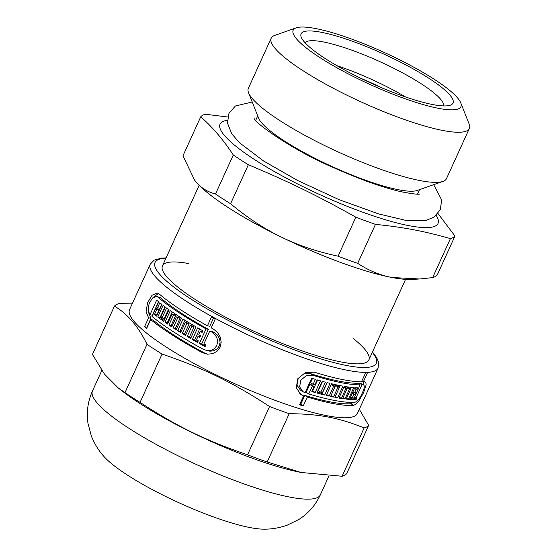 <?xml version="1.0" encoding="UTF-8"?>
<svg xmlns="http://www.w3.org/2000/svg" width="557" height="557" viewBox="0 0 557 557"><rect width="100%" height="100%" fill="white"/><g stroke="black" fill="none" stroke-linecap="round" stroke-linejoin="round"><path stroke-width="0.84" d="M443.657 105.927A76.212 14.482 24.5 0 0 353.556 50.812A76.212 14.482 24.5 0 0 305.083 42.778M354.551 42.033A83.473 15.861 -155.5 0 1 430.47 79.331A83.473 15.861 -155.5 0 1 450.314 105.189A83.473 15.861 -155.5 0 1 370.489 82.868A83.473 15.861 -155.5 0 1 301.274 37.27A83.473 15.861 -155.5 0 1 354.551 42.033M432.643 277.616L419.63 278.98L391.975 277.504C380.111 275.29 368.685 270.57 357.698 263.357L375.467 224.36C404.083 227.312 423.891 231.085 450.411 238.619L432.643 277.616A140.629 26.722 24.5 0 0 437.203 275.04L454.972 236.05L437.976 213.512M227.743 116.991L205.289 114.241A140.629 26.722 24.5 0 0 200.729 116.81C212.628 127.247 223.482 139.974 233.286 154.999L215.517 193.989C207.664 192.012 201.168 187.988 196.036 181.916L194.546 180.071L182.961 155.807L200.729 116.81M338.078 256.185C317.086 251.708 298.106 245.303 281.132 236.983C264.122 228.725 247.273 217.648 230.577 203.737L248.345 164.747C288.937 181.742 317.351 195.604 355.846 217.188L338.078 256.185A140.629 26.722 24.5 0 0 357.698 263.357M450.411 238.619A140.629 26.722 24.5 0 0 454.972 236.05M227.34 120.298A119.762 22.753 24.5 0 0 319.607 194.518A119.762 22.753 24.5 0 0 436.159 215.455M233.286 154.999A140.629 26.722 24.5 0 0 248.345 164.747M355.846 217.188A140.629 26.722 24.5 0 0 375.467 224.36M194.595 180.127A127.024 24.132 24.5 0 0 194.63 180.176A127.024 24.132 24.5 0 0 196.036 181.916A127.024 24.132 24.5 0 0 281.132 236.983A127.024 24.132 24.5 0 0 391.975 277.504A127.024 24.132 24.5 0 0 412.424 279.433L419.63 278.98M215.517 193.989A140.629 26.722 24.5 0 0 230.577 203.737M296.178 27.85L274.733 35.411A108.873 20.686 24.5 0 0 271.196 38.203L248.366 88.298A108.873 20.686 24.5 0 0 248.582 92.789L258.58 118.077A88.911 16.891 24.5 0 0 332.306 166.647A88.911 16.891 24.5 0 0 417.339 190.424L442.982 181.387A108.873 20.686 24.5 0 0 446.512 178.595L469.342 128.5A108.873 20.686 24.5 0 0 469.126 124.009L460.764 102.857A92.184 17.518 24.5 0 0 352.205 39.275A92.184 17.518 24.5 0 0 296.178 27.85A92.184 17.518 24.5 0 0 369.806 84.379A92.184 17.518 24.5 0 0 460.764 102.857M248.582 92.789A108.873 20.686 24.5 0 0 338.865 152.27A108.873 20.686 24.5 0 0 442.982 181.387M271.196 38.203A108.873 20.686 24.5 0 0 361.688 102.175A108.873 20.686 24.5 0 0 469.342 128.5M147.111 327.384A121.579 23.102 -155.5 0 1 146.902 327.203L150.961 318.284L148.573 312.602M153.015 297.522L158.466 293.483M207.503 354.21L204.844 353.138A121.579 23.102 -155.5 0 1 153.022 320.024L150.669 319.579L146.602 328.498A125.207 23.791 -155.5 0 1 144.521 326.743L148.58 317.831L146.094 311.795L147.549 302.813L152.047 295.252L157.29 293.059L159.323 294.068A125.207 23.791 24.5 0 0 207.441 325.796L211.507 316.884A125.207 23.791 24.5 0 0 215.28 318.952L211.221 327.871A125.207 23.791 24.5 0 0 213.268 328.971L217.46 332.362L220.287 337.131L221.185 342.228L220.085 347.213L217.084 351.23L212.753 353.646L207.503 354.21L202.463 352.685A125.207 23.791 -155.5 0 1 150.669 319.579M207.441 325.796L209.787 326.242L213.54 318.005M206.675 350.59L209.989 351.175L213.86 350.757L217.042 348.967L219.256 346.001L220.078 342.318L219.43 338.545L217.348 335.022L214.243 332.522A121.579 23.102 -155.5 0 1 212.175 331.415L209.808 330.962L203.904 343.913A125.207 23.791 24.5 0 0 205.839 344.957L205.087 346.607A125.207 23.791 -155.5 0 1 199.378 343.495L206.034 328.888A125.207 23.791 -155.5 0 1 157.916 297.16L156.406 296.415L152.451 298.03L149.102 303.621L148.099 310.284L149.993 314.74L156.642 300.132A125.207 23.791 24.5 0 0 158.731 301.887L156.447 306.9A125.207 23.791 24.5 0 0 157.534 307.784L159.817 302.764A125.207 23.791 24.5 0 0 161.941 304.449L156.614 316.132A125.207 23.791 -155.5 0 1 154.491 314.447L156.782 309.434A125.207 23.791 -155.5 0 1 155.695 308.55L152.075 316.487A125.207 23.791 24.5 0 0 203.869 349.594L207.573 350.715L211.416 350.297L214.584 348.501L216.791 345.528L217.62 341.845L216.986 338.071L214.932 334.562L211.855 332.069A125.207 23.791 -155.5 0 1 209.808 330.962M157.088 315.102A121.579 23.102 -155.5 0 1 156.837 314.893L159.121 309.88A121.579 23.102 -155.5 0 1 158.049 308.996L155.695 308.55M157.534 307.784L159.873 308.23L161.69 304.247M149.993 314.74L152.374 315.192L158.515 301.706M205.387 345.939A121.579 23.102 -155.5 0 1 201.718 343.941L208.374 329.333A121.579 23.102 -155.5 0 1 160.298 297.619L156.406 296.415M164.099 320.47A121.579 23.102 -155.5 0 1 160.089 317.469L164.969 306.754M160.089 317.469L157.777 317.03L163.104 305.347A125.207 23.791 24.5 0 0 165.373 307.053L160.799 317.086A125.207 23.791 24.5 0 0 162.038 317.998L164.322 318.43L168.479 309.316M167.929 323.206A121.579 23.102 -155.5 0 1 167.267 322.74L172.197 311.927M172.127 326.075A121.579 23.102 -155.5 0 1 171.173 325.434L175.747 315.401A121.579 23.102 -155.5 0 1 174.369 314.461L172.106 314.03L167.539 324.063A125.207 23.791 -155.5 0 1 164.997 322.308L170.324 310.625A125.207 23.791 24.5 0 0 181.505 318.082L176.179 329.765A125.207 23.791 -155.5 0 1 173.199 327.85L177.774 317.817A125.207 23.791 -155.5 0 1 176.325 316.863L171.751 326.896A125.207 23.791 -155.5 0 1 168.917 325.003L173.492 314.97A125.207 23.791 -155.5 0 1 172.106 314.03M176.541 328.978A121.579 23.102 -155.5 0 1 175.455 328.275L180.029 318.242A121.579 23.102 -155.5 0 1 178.574 317.288L176.325 316.863M180.997 331.812A121.579 23.102 -155.5 0 1 179.96 331.164L184.938 320.24M185.85 334.792A121.579 23.102 -155.5 0 1 184.513 333.984L189.088 323.944A121.579 23.102 -155.5 0 1 187.486 322.969L185.223 322.538L180.656 332.571A125.207 23.791 -155.5 0 1 177.704 330.733L183.03 319.05A125.207 23.791 24.5 0 0 195.925 326.834L190.598 338.517A125.207 23.791 -155.5 0 1 187.187 336.519L191.754 326.486A125.207 23.791 -155.5 0 1 190.09 325.49L185.516 335.523A125.207 23.791 -155.5 0 1 182.25 333.552L186.825 323.52A125.207 23.791 -155.5 0 1 185.223 322.538M190.926 337.807A121.579 23.102 -155.5 0 1 189.464 336.95L194.038 326.917A121.579 23.102 -155.5 0 1 192.36 325.922L190.09 325.49M197.846 341.782A121.579 23.102 -155.5 0 1 194.644 339.965L199.65 328.978M353.486 402.37L350.945 403.721A121.579 23.102 -155.5 0 1 304.776 395.393L307.318 397.037L303.252 405.956A125.207 23.791 -155.5 0 1 299.569 404.821L303.635 395.909L299.729 393.736M304.776 395.393L300.717 404.312A121.579 23.102 -155.5 0 1 299.917 404.069M363.505 381.726L363.192 384.615M317.629 380.013L312.665 390.903L315.171 392.525A125.207 23.791 -155.5 0 1 311.857 391.564L314.141 386.544L311.614 384.908A121.579 23.102 -155.5 0 1 309.803 384.365L306.19 392.302L308.724 393.945A125.207 23.791 24.5 0 0 354.927 402.293L356.689 401.465L358.736 399.334L360.706 396.424L363.735 389.768L364.306 387.115L364.048 385.312L360.337 383.105A121.579 23.102 -155.5 0 1 359.418 383.174L358.98 384.142M312.665 390.903A121.579 23.102 -155.5 0 1 312.212 390.77M312.498 378.461L310.555 382.715L313.097 384.358A125.207 23.791 24.5 0 0 314.893 384.894L317.177 379.881A125.207 23.791 24.5 0 0 320.491 380.842L315.171 392.525M354.12 398.025L356.202 399.376A125.207 23.791 -155.5 0 1 353.458 399.473L360.114 384.873L357.587 383.237A121.579 23.102 -155.5 0 1 310.346 373.594L303.76 373.9L298.204 378.419L296.978 385.117L300.46 390.22L305.041 392.817L311.697 378.21A125.207 23.791 24.5 0 0 315.38 379.345L313.097 384.358M322.517 381.413L318.326 390.617L320.797 392.219A125.207 23.791 24.5 0 0 322.433 392.65L327.001 382.617A125.207 23.791 24.5 0 0 330.016 383.383L324.689 395.066A125.207 23.791 -155.5 0 1 316.884 393.005L322.211 381.322A125.207 23.791 24.5 0 0 325.372 382.186L320.797 392.219M327.168 382.659L322.238 393.479A121.579 23.102 -155.5 0 1 317.26 392.184M335.314 396.368L337.591 397.844A125.207 23.791 -155.5 0 1 334.868 397.336L339.443 387.303L337.013 385.729A121.579 23.102 -155.5 0 1 335.613 385.451L331.039 395.484A121.579 23.102 -155.5 0 1 331.032 395.477L333.469 397.057A125.207 23.791 -155.5 0 1 330.593 396.445L335.161 386.412L332.724 384.838A121.579 23.102 -155.5 0 1 331.248 384.504L326.674 394.537A121.579 23.102 -155.5 0 1 326.66 394.537M340.014 385.618L339.29 387.206M346.607 398.109L348.417 399.278A125.207 23.791 -155.5 0 1 346.169 399.077L350.743 389.044L348.278 387.449A121.579 23.102 -155.5 0 1 347.122 387.331L346.677 388.299M350.673 387.303L350.075 388.612M343.028 397.67L344.999 398.944A125.207 23.791 -155.5 0 1 342.59 398.638L347.157 388.605L344.72 387.024A121.579 23.102 -155.5 0 1 343.996 386.927M352.484 399.473A125.207 23.791 -155.5 0 1 349.504 399.355L354.83 387.672A125.207 23.791 24.5 0 0 357.803 387.79L357.051 389.44A125.207 23.791 -155.5 0 1 356.048 389.413L354.517 392.782A125.207 23.791 24.5 0 0 355.519 392.803L354.767 394.453A125.207 23.791 -155.5 0 1 353.765 394.433L352.226 397.802A125.207 23.791 24.5 0 0 353.235 397.823L352.484 399.473L350.144 397.956M354.712 387.923L357.051 389.44M354.496 388.41L356.048 389.413M352.957 391.773L354.517 392.782M343.906 387.129L345.911 388.424L341.344 398.457A125.207 23.791 -155.5 0 1 338.914 398.074L344.24 386.391A125.207 23.791 24.5 0 0 353.744 387.595L348.417 399.278M341.344 398.457L339.331 397.162M335.613 385.451L338.043 387.024L333.469 397.057M339.443 387.303A125.207 23.791 -155.5 0 1 338.043 387.024M331.248 384.504L333.685 386.085L329.11 396.118L326.674 394.537M335.161 386.412A125.207 23.791 -155.5 0 1 333.685 386.085M324.689 395.066L322.238 393.479M309.803 384.365L312.345 386.008L308.724 393.945M314.141 386.544A125.207 23.791 -155.5 0 1 312.345 386.008M361.959 380.814L363.38 381.733A125.207 23.791 24.5 0 0 364.32 381.677L365.838 382.401L366.13 384.803L363.561 392.769L358.604 401.325L355.881 404.25L353.514 405.385A125.207 23.791 -155.5 0 1 307.318 397.037M303.252 405.956L300.717 404.312M303.635 395.909L300.968 394.669L296.24 387.756L297.863 378.676L305.41 372.591L314.329 372.167A125.207 23.791 24.5 0 0 361.521 381.782L365.587 372.863A125.207 23.791 24.5 0 0 367.446 372.814L363.38 381.733M194.644 339.965L192.346 339.526L197.665 327.843A125.207 23.791 24.5 0 0 202.859 330.781L202.107 332.432A125.207 23.791 -155.5 0 1 200.283 331.408L198.752 334.778A125.207 23.791 24.5 0 0 200.569 335.801L199.817 337.451A125.207 23.791 -155.5 0 1 198 336.428L196.461 339.798A125.207 23.791 24.5 0 0 198.285 340.814L197.533 342.464A125.207 23.791 -155.5 0 1 192.346 339.526M202.386 331.812L200.283 331.408M184.513 333.984L182.25 333.552M189.088 323.944L186.825 323.52M179.96 331.164L177.704 330.733M180.029 318.242L177.774 317.817M171.173 325.434L168.917 325.003M175.747 315.401L173.492 314.97M162.038 317.998L166.606 307.965A125.207 23.791 24.5 0 0 169.015 309.699L163.688 321.382A125.207 23.791 -155.5 0 1 157.777 317.03M156.837 314.893L154.491 314.447M159.121 309.88L156.782 309.434M146.902 327.203L144.521 326.743M150.961 318.284L148.58 317.831M352.428 392.943L354.767 394.453M352.205 393.423L353.765 394.433M350.673 396.793L352.226 397.802M347.122 387.331L349.573 388.911L344.999 398.944M350.743 389.044A125.207 23.791 -155.5 0 1 349.573 388.911M347.157 388.605A125.207 23.791 -155.5 0 1 345.911 388.424M329.11 396.118A125.207 23.791 -155.5 0 1 326.249 395.442L331.568 383.759A125.207 23.791 24.5 0 0 342.917 386.161L337.591 397.844M363.7 384.943L362.913 384.769A125.207 23.791 -155.5 0 1 361.973 384.824L356.069 397.782A125.207 23.791 24.5 0 0 356.953 397.726L356.202 399.376M359.418 383.174L361.973 384.824M354.649 396.863L356.069 397.782M360.114 384.873A125.207 23.791 -155.5 0 1 312.916 375.258L306.378 375.599L300.864 380.146L299.624 386.823L303.05 391.898M166.09 257.891L161.655 258.079L154.087 260.182L150.244 264.22L129.558 309.615A125.207 23.791 24.5 0 0 233.627 383.181A125.207 23.791 24.5 0 0 357.427 413.461L378.112 368.066L378.642 362.523L376.783 357.803L372.494 351.954M200.102 336.825L198 336.428M194.038 326.917L191.754 326.486M189.464 336.95L187.187 336.519M175.455 328.275L173.199 327.85M167.267 322.74L164.997 322.308M201.718 343.941L199.378 343.495M208.374 329.333L206.034 328.888M353.577 338.76A113.412 21.549 -155.5 0 1 365.176 362.837A113.412 21.549 -155.5 0 1 256.721 332.508A113.412 21.549 -155.5 0 1 162.679 270.556A113.412 21.549 -155.5 0 1 188.461 263.517M320.338 494.839A125.207 23.791 24.5 0 1 196.544 464.566A125.207 23.791 24.5 0 1 92.476 390.993C87.846 401.409 86.342 412.173 87.964 423.285L91.369 436.11C94.579 443.964 98.7 450.676 103.734 456.246A95.233 18.096 24.5 0 0 179.103 502.825A95.233 18.096 24.5 0 0 263.712 529.15C271.21 529.289 278.98 527.994 287.015 525.272L298.928 519.43C308.383 513.359 315.52 505.164 320.338 494.839L328.964 475.908M124.991 392.629L118.328 388.041L104.5 374.151L92.434 354.447L114.45 306.134C127.581 313.87 138.435 326.597 147.006 344.317L124.991 392.629A140.629 26.722 24.5 0 0 140.051 402.377L162.073 354.064C203.89 368.358 232.304 382.227 269.567 406.506L247.552 454.818C205.735 440.524 177.321 426.662 140.051 402.377M132.162 303.906L119.01 303.558A140.629 26.722 24.5 0 0 114.45 306.134M342.116 476.256L301.038 472.468L267.172 461.997L289.194 413.684C319.036 413.935 338.844 417.701 364.139 427.943L342.116 476.256A140.629 26.722 24.5 0 0 346.677 473.68L368.692 425.367L359.314 409.318M147.006 344.317A140.629 26.722 24.5 0 0 162.073 354.064M269.567 406.506A140.629 26.722 24.5 0 0 289.194 413.684M364.139 427.943A140.629 26.722 24.5 0 0 368.692 425.367M247.552 454.818A140.629 26.722 24.5 0 0 267.172 461.997M118.328 388.041L123.188 391.787A125.207 23.791 24.5 0 0 299.589 472.176L301.038 472.468M405.559 96.967A76.212 14.482 24.5 0 0 345.431 68.643A76.212 14.482 24.5 0 0 336.839 65.649M350.945 403.721L353.514 405.385M204.844 353.138L202.463 352.685M360.337 383.105L362.913 384.769M312.916 375.258L310.346 373.594M150.244 264.22A125.207 23.791 24.5 0 0 254.312 337.793A125.207 23.791 24.5 0 0 378.112 368.066M214.243 332.522L211.855 332.069M157.916 297.16L160.298 297.619M165.909 258.302A121.579 23.102 24.5 0 0 256.081 333.922A121.579 23.102 24.5 0 0 372.306 352.358M380.48 87.275A58.91 11.196 24.5 0 0 360.609 78.217M368.859 359.933L405.573 279.363M162.456 265.87L199.176 185.307M254.117 118.293L254.096 118.237C254.006 122.512 293.574 150.731 332.926 167.351C358.966 179.041 381.482 187.124 400.462 191.601C412.459 193.933 419.024 194.706 420.159 193.92M252.217 101.987L235.367 106.004L228.941 113.433L227.472 123.118L231.712 133.764L239.594 142.829L263.593 161.001L297.619 180.496L338.976 199.622L378.69 213.93L405.454 220.28L425.757 220.558L434.042 217.139L440.336 209.648L441.659 199.907L433.659 184.673M417.506 194.108L419.539 189.652M255.691 120.361L257.724 115.905M92.476 390.993L101.813 370.496"/></g></svg>
